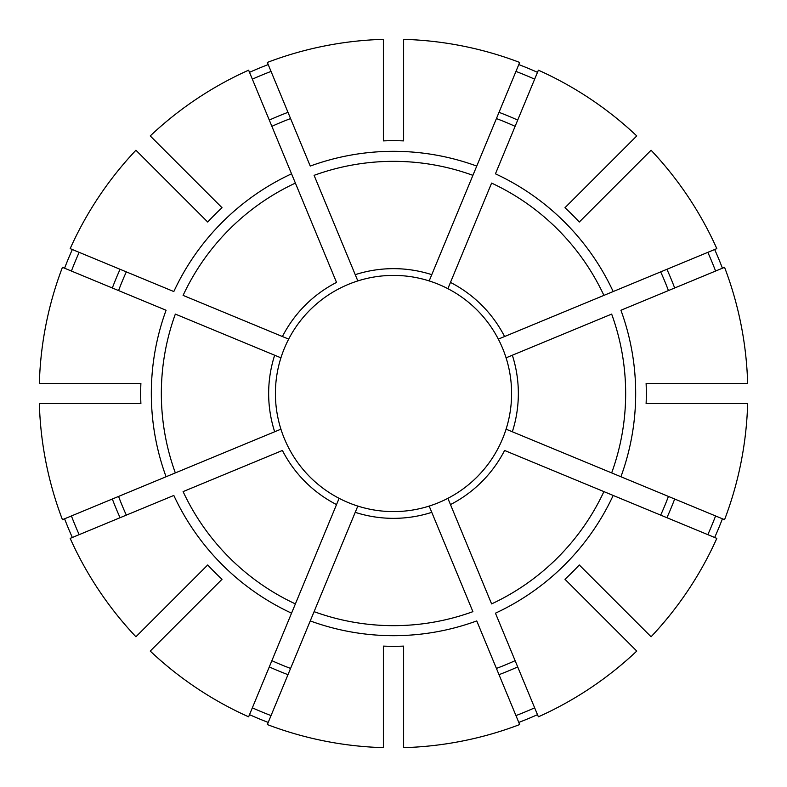 <?xml version="1.0" encoding="UTF-8"?>
<svg xmlns="http://www.w3.org/2000/svg" width="787" height="787" viewBox="0 0 787 787"><rect width="100%" height="100%" fill="white"/><g stroke="black" fill="none" stroke-linecap="round" stroke-linejoin="round"><path stroke-width="1.18" d="M724.561 519.676L506.08 429.181A118.099 118.099 0 0 0 339.118 288.672A118.099 118.099 0 0 0 357.819 506.08A118.099 118.099 0 0 0 506.08 357.819L611.656 314.092A232.155 232.155 0 0 1 611.656 472.908L620.923 476.745A242.18 242.18 0 0 0 620.923 310.255L724.561 267.324A354.298 354.298 0 0 1 747.65 383.377L646.107 383.377A252.814 252.814 0 0 1 646.107 403.623L747.65 403.623A354.298 354.298 0 0 1 724.561 519.676M660.677 515.121A293.561 293.561 0 0 0 668.429 496.42M447.882 498.328L491.609 603.904A232.155 232.155 0 0 0 603.904 491.609L613.181 495.446A242.18 242.18 0 0 1 495.446 613.181L538.377 716.819A354.298 354.298 0 0 0 636.762 651.075L564.968 579.281A252.814 252.814 0 0 0 579.281 564.968L651.075 636.762A354.298 354.298 0 0 0 716.819 538.377L504.585 450.469A124.848 124.848 0 0 1 450.469 504.585L447.882 498.328A118.099 118.099 0 0 0 498.328 447.882M504.585 336.531A124.848 124.848 0 0 0 450.469 282.415L491.609 183.096A232.155 232.155 0 0 1 603.904 295.391L613.181 291.554A242.18 242.18 0 0 0 495.446 173.819L538.377 70.181A354.298 354.298 0 0 1 636.762 135.925L564.968 207.719A252.814 252.814 0 0 1 579.281 222.032L651.075 150.238A354.298 354.298 0 0 1 716.819 248.623L498.663 338.981M668.429 290.58A293.561 293.561 0 0 0 660.677 271.879M280.585 357.682L175.344 314.092A232.155 232.155 0 0 0 175.344 472.908L166.077 476.745A242.18 242.18 0 0 1 166.077 310.255L62.439 267.324A354.298 354.298 0 0 0 39.35 383.377L140.893 383.377A252.814 252.814 0 0 0 140.893 403.623L39.35 403.623A354.298 354.298 0 0 0 62.439 519.676L280.585 429.318M431.768 274.663A124.848 124.848 0 0 0 355.232 274.663L314.092 175.344A232.155 232.155 0 0 1 472.908 175.344L476.745 166.077A242.18 242.18 0 0 0 310.255 166.077L267.324 62.439A354.298 354.298 0 0 1 383.377 39.35L383.377 140.893A252.814 252.814 0 0 1 403.623 140.893L403.623 39.35A354.298 354.298 0 0 1 519.676 62.439L429.318 280.585M515.121 126.323A293.561 293.561 0 0 0 496.42 118.571M336.531 504.585A124.848 124.848 0 0 1 282.415 450.469L183.096 491.609A232.155 232.155 0 0 0 295.391 603.904L291.554 613.181A242.18 242.18 0 0 1 173.819 495.446L70.181 538.377A354.298 354.298 0 0 0 135.925 636.762L207.719 564.968A252.814 252.814 0 0 0 222.032 579.281L150.238 651.075A354.298 354.298 0 0 0 248.623 716.819L338.981 498.663M355.232 274.663L357.819 280.92M290.58 118.571A293.561 293.561 0 0 0 271.879 126.323M282.415 336.531L183.096 295.391A232.155 232.155 0 0 1 295.391 183.096L291.554 173.819A242.18 242.18 0 0 0 173.819 291.554L70.181 248.623A354.298 354.298 0 0 1 135.925 150.238L207.719 222.032A252.814 252.814 0 0 1 222.032 207.719L150.238 135.925A354.298 354.298 0 0 1 248.623 70.181L336.531 282.415A124.848 124.848 0 0 0 282.415 336.531L288.672 339.118M383.377 646.107L383.377 747.65A354.298 354.298 0 0 1 267.324 724.561L357.819 506.08A118.099 118.099 0 0 0 429.181 506.08L472.908 611.656A232.155 232.155 0 0 1 314.092 611.656L310.255 620.923A242.18 242.18 0 0 0 476.745 620.923L519.676 724.561A354.298 354.298 0 0 1 403.623 747.65L403.623 646.107A252.814 252.814 0 0 1 383.377 646.107M126.323 271.879A293.561 293.561 0 0 0 118.571 290.58M118.571 496.42A293.561 293.561 0 0 0 126.323 515.121M271.879 660.677A293.561 293.561 0 0 0 290.58 668.429M450.469 282.415L447.882 288.672M593.792 178.885L598.573 174.114M496.42 668.429A293.561 293.561 0 0 0 515.121 660.677M178.885 193.209L174.114 188.427M707.828 534.658A344.568 344.568 0 0 0 715.58 515.957M715.58 271.043A344.568 344.568 0 0 0 707.828 252.342M534.658 79.172A344.568 344.568 0 0 0 515.957 71.42M271.043 71.42A344.568 344.568 0 0 0 252.342 79.172M79.172 252.342A344.568 344.568 0 0 0 71.42 271.043M71.42 515.957A344.568 344.568 0 0 0 79.172 534.658M515.957 715.58A344.568 344.568 0 0 0 534.658 707.828M252.342 707.828A344.568 344.568 0 0 0 271.043 715.58M249.509 714.665A351.966 351.966 0 0 0 268.219 722.417M518.781 722.417A351.966 351.966 0 0 0 537.491 714.665M714.665 537.491A351.966 351.966 0 0 0 722.417 518.781M722.417 268.219A351.966 351.966 0 0 0 714.665 249.509M537.491 72.335A351.966 351.966 0 0 0 518.781 64.583M268.219 64.583A351.966 351.966 0 0 0 249.509 72.335M72.335 249.509A351.966 351.966 0 0 0 64.583 268.219M64.583 518.781A351.966 351.966 0 0 0 72.335 537.491M178.885 593.792L174.114 598.573M499.007 674.666A300.309 300.309 0 0 0 517.708 666.914M274.663 355.232A124.848 124.848 0 0 0 274.663 431.768M355.232 512.337A124.848 124.848 0 0 0 431.768 512.337M512.337 431.768A124.848 124.848 0 0 0 512.337 355.232M666.914 517.708A300.309 300.309 0 0 0 674.666 499.007M674.666 287.993A300.309 300.309 0 0 0 666.914 269.292M517.708 120.086A300.309 300.309 0 0 0 499.007 112.334M287.993 112.334A300.309 300.309 0 0 0 269.292 120.086M120.086 269.292A300.309 300.309 0 0 0 112.334 287.993M112.334 499.007A300.309 300.309 0 0 0 120.086 517.708M269.292 666.914A300.309 300.309 0 0 0 287.993 674.666"/></g></svg>

